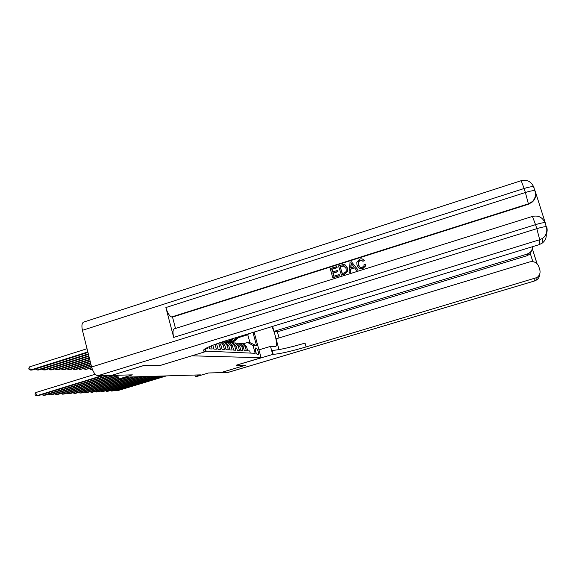 <?xml version="1.0" encoding="UTF-8"?>
<svg xmlns="http://www.w3.org/2000/svg" width="576" height="576" viewBox="0 0 576 576"><rect width="100%" height="100%" fill="white"/><g stroke="black" fill="none" stroke-linecap="round" stroke-linejoin="round"><path stroke-width="0.86" d="M191.851 355.795L160.927 365.256L144.749 365.263L111.78 375.322M191.858 355.81L261.101 357.746L236.138 365.227L245.563 365.22L220.666 372.665L208.44 372.967L197.186 376.344L195.257 376.409L200.39 374.868L127.814 377.057L121.651 378.936L118.721 379.037L132.401 374.861L111.794 375.372M205.409 348.653L207.85 348.782L207.511 347.494M209.038 346.788L209.592 348.869L212.177 349.006L211.327 345.823M212.839 345.226L213.869 349.092L216.382 349.222L215.172 344.707L216.828 344.815L216.475 343.865M216.828 344.815L218.03 349.308L220.478 349.43L219.283 344.974L220.896 345.082L219.571 342.792M220.896 345.082L222.084 349.517L224.467 349.639L223.286 345.24L224.856 345.341L221.861 342.022M224.856 345.341L226.03 349.718L228.348 349.841L227.182 345.499L228.715 345.6L225.511 342.238L223.812 342.079L225.252 342.216M228.715 345.6L229.874 349.913L232.135 350.035L230.983 345.751L232.474 345.845L229.306 342.533L227.635 342.367M232.474 345.845L233.626 350.107L235.829 350.222L234.684 345.989L236.138 346.09L233.006 342.814L231.365 342.655M236.138 346.09L237.276 350.302L239.422 350.41L238.291 346.234L239.71 346.327L236.621 343.087L235.001 342.929M239.71 346.327L240.84 350.482L242.935 350.59L241.812 346.464L243.194 346.558L240.142 343.361L238.55 343.202M243.194 346.558L244.31 350.662L246.355 350.77L245.246 346.687L242.208 343.519L240.286 343.404M256.298 348.048L255.514 348.012C254.988 350.395 255.629 352.663 257.45 354.809L258.228 354.83C258.754 352.462 258.113 350.201 256.298 348.048L255.24 348.365M254.088 332.086L261.101 357.746M206.071 351.144L255.161 353.297L253.058 345.557L247.615 342.439L243.648 343.642M252.943 332.431L256.601 345.816L253.058 345.557M250.279 353.081L249.696 350.942L247.702 350.834L246.6 346.781L243.576 343.62L242.014 343.462M247.615 342.439L249.919 342.626L247.781 334.771L245.974 334.57M223.934 342.079L224.453 341.921M238.219 337.694L247.781 334.771L248.558 333.778M117.756 375.221L118.721 379.037M194.89 375.034L195.257 376.409M236.779 343.145L238.738 343.253L241.812 346.464M233.186 342.871L235.188 342.979L238.291 346.234M229.507 342.59L231.538 342.698L234.684 345.989M225.727 342.31L227.801 342.418L230.983 345.751M221.904 342.007L223.97 342.122L227.182 345.499M221.083 342.281L223.286 345.24M218.405 343.188L219.283 344.974M249.919 342.626L256.601 345.816M236.858 343.13L235.188 342.979M233.554 342.821L233.15 342.828M116.093 389.974L116.294 390.773L165.42 375.919M115.135 390.262L117.482 390.701L166.478 375.89M236.03 343.044L234.929 342.914M236.585 337.45L234.115 339.833C232.013 341.77 229.594 342.511 226.858 342.058M239.357 336.6L235.858 339.984C233.942 341.77 231.718 342.533 229.19 342.281M237.636 337.126L234.778 339.89C232.855 341.676 230.63 342.446 228.089 342.202M228.643 342.245C231.127 342.454 233.316 341.683 235.195 339.934L238.306 336.924M227.772 372.485L534.636 280.937L227.902 372.47L220.766 372.665L245.657 365.22L236.167 365.227L273.182 354.312C279.194 354.031 290.174 351.569 306.122 346.932L537.034 277.524C539.662 275.486 540.583 272.902 539.791 269.762L538.762 266.479C537.07 262.562 534.06 261.043 529.733 261.914L276.048 338.854L279.022 349.61M258.948 349.877L270.504 346.392L275.386 346.709C277.913 346.471 275.58 333.454 271.829 326.642M270.504 346.392L272.671 354.29M279.072 337.932L277.387 331.841L273.989 331.387L527.27 254.059L530.057 252.49C531.749 250.906 532.519 248.983 532.382 246.737M272.614 326.398L273.989 331.387M532.843 261.648L530.359 253.742L527.227 255.658L527.27 254.059M277.387 331.841L527.227 255.658M273.182 354.312L272.102 350.395C278.129 350.179 289.116 347.753 305.057 343.109L306.122 346.932M530.359 253.742L532.26 248.918M362.146 260.352L360.324 260.237L358.344 262.238L358.488 264.722L360.072 267.278M365.501 264.197L365.292 265.903L362.628 268.459C359.734 269.086 357.847 267.934 356.976 265.003L356.832 262.123L359.856 259.013C361.692 258.487 363.132 259.006 364.183 260.568L362.966 261.252L360.108 260.093L358.121 262.094L358.265 264.586C358.783 266.774 360.094 267.725 362.196 267.43L363.989 265.673L364.111 264.305L365.717 264.334L365.508 266.04L362.851 268.589L359.374 268.322M363.132 259.416L364.399 260.705L362.966 261.252M354.701 267.934L350.899 269.129L350.676 272.282L349.07 272.585L350.05 262.246L351.511 261.785L357.818 269.842L356.443 270.274L354.578 267.768L350.669 268.999L350.446 272.153L349.07 272.585M351.511 261.785L358.042 269.971L356.443 270.274M336.564 266.515L336.874 267.574L331.747 269.194L332.554 272.009L337.327 270.504L337.63 271.562L332.856 273.067L333.763 276.242L339.127 274.558L339.682 275.738L332.784 277.704L330.163 268.546L336.816 266.645L337.118 267.703L332.006 269.323L332.755 271.944M337.327 270.504L337.882 271.685L333.115 273.19L333.965 276.178M545.22 222.718L535.745 192.866M535.774 194.89C535.608 197.64 534.485 199.987 532.404 201.938L528.372 204.257L528.379 203.832L171.662 316.958C169.445 316.138 167.515 312.998 165.874 307.548L173.7 337.414C172.577 332.561 172.778 329.695 174.312 328.824L532.44 216.432L535.543 224.64L173.7 337.414M175.507 328.45L172.519 317.074L528.372 204.257M345.269 264.989L347.58 268.193L347.796 271.051L344.693 274.162L341.431 275.184L338.551 265.889L343.31 264.521L344.83 264.758L347.342 268.063L347.558 270.922L344.455 274.039L341.186 275.062M144.569 365.263L160.877 365.256L206.15 351.425L203.753 351.151C201.636 349.589 209.426 345.982 227.138 340.344L539.107 244.678L539.719 239.731L97.913 375.718L111.6 375.379L144.569 365.263M206.15 351.425L205.394 348.588M97.913 375.718C95.299 375.25 93.197 372.334 91.598 366.97L82.433 330.314C81.461 325.786 81.878 323.035 83.686 322.063L521.179 180.691L524.124 188.496L82.433 330.314M546.235 234.166C546.53 237.902 545.119 240.934 542.016 243.259L539.107 244.678M172.519 317.074L171.662 316.958M339.127 274.558L339.682 275.738M339.43 275.616L332.784 277.704M342.166 273.6L344.045 273.01L346.018 271.678L346.277 270.871L346.046 268.445L343.548 265.666L340.135 266.537L342.166 273.6M340.135 266.537L342.36 273.542M344.477 265.99L340.387 266.674M350.95 264.967L350.748 267.811L353.88 266.825L351.086 263.074L351 267.732M351.331 263.398L351.187 265.104M111.269 390.254L111.478 391.075L161.122 376.049M110.304 390.55L112.687 391.003L162.209 376.02M232.524 342.778L231.307 342.641M229.68 342.562L227.801 342.418M106.322 390.542L106.538 391.392L156.722 376.186M105.358 390.838L107.784 391.313L157.831 376.15M228.931 342.504L227.592 342.36M101.268 390.838L101.484 391.709L152.215 376.322M100.296 391.133L102.758 391.63L153.353 376.286M96.077 391.147L96.3 392.033L147.593 376.459M95.105 391.442L97.61 391.954L148.759 376.423M230.94 339.185L230.58 339.53C228.449 341.489 226.001 342.238 223.229 341.777M233.777 338.314L232.358 339.682C230.422 341.482 228.168 342.259 225.612 342.007M232.02 338.846L231.257 339.588C229.313 341.395 227.052 342.173 224.489 341.921M225.05 341.964C227.57 342.18 229.781 341.395 231.689 339.624L232.704 338.638M227.909 340.114L222.61 341.777M225.194 340.949L223.322 341.546M222.833 341.705L226.462 340.553M92.21 368.993L90.662 369.468L92.347 369.346M90.389 368.352L90.662 369.468L89.417 368.654M90.763 391.457L90.994 392.364L142.862 376.603M89.784 391.752L92.333 392.285L144.058 376.567M91.742 367.524L85.306 369.526L91.85 367.898M85.018 368.374L85.306 369.526L84.038 368.683M85.32 391.774L85.55 392.71L138.002 376.747M84.334 392.076L85.55 392.71L86.926 392.623L139.226 376.711M91.354 365.99L79.805 369.576L91.447 366.379M79.517 368.402L79.805 369.576L78.53 368.705M79.733 392.098L79.97 393.062L133.02 376.898M78.739 392.4L79.97 393.062L81.382 392.969L134.28 376.862M90.958 364.406L74.174 369.634L75.593 369.619L91.058 364.81M73.872 368.424L74.174 369.634L72.886 368.734M74.002 392.429L74.246 393.422L127.908 377.05M73.001 392.738L74.246 393.422L75.694 393.329L129.197 377.014M90.554 362.786L68.393 369.691L69.847 369.677L90.655 363.197M68.083 368.453L68.393 369.691L67.09 368.762M68.119 392.774L68.371 393.79L118.577 378.461M67.118 393.077L68.371 393.79L69.854 393.696L118.663 378.792M90.13 361.109L62.46 369.756L63.958 369.742L90.238 361.534M62.143 368.474L62.46 369.756L61.15 368.784M62.086 393.12L62.345 394.171L118.224 377.078M61.078 393.43L62.345 394.171L63.864 394.07L118.318 377.431M89.705 359.388L56.376 369.814L57.91 369.799L89.813 359.827M56.052 368.496L56.376 369.814L55.044 368.813M55.894 393.48L56.153 394.56L117.864 375.66M54.878 393.79L56.153 394.56L57.715 394.459L117.958 376.02M89.258 357.617L50.126 369.878L51.703 369.864L89.374 358.063M49.795 368.525L50.126 369.878L48.78 368.842M49.522 393.847L49.795 394.956L113.839 375.322M48.506 394.164L49.795 394.956L51.401 394.855L115.25 375.286M88.805 355.788L43.704 369.943L45.324 369.929L88.92 356.249M43.366 368.546L43.704 369.943L42.494 369.461L42.35 368.87M42.984 394.229L43.258 395.366L108.086 375.466M41.962 394.546L43.258 395.366L44.914 395.266L109.541 375.43M88.33 353.909L37.109 370.008L38.772 369.994L88.452 354.384M36.763 368.575L37.109 370.008L35.892 369.526L35.741 368.892M95.22 374.234L35.762 392.566L36.547 395.791L102.175 375.61M35.762 392.566L34.999 393.97L35.309 395.258L38.239 395.683L103.666 375.574M87.034 348.725L29.556 366.876L30.334 370.073L32.04 370.058L87.97 352.454M87.847 351.965L30.334 370.073L29.11 369.583L28.8 368.309L29.556 366.876M245.246 346.687L246.6 346.781M234.778 339.89L234.115 339.833M235.858 339.984L235.195 339.934M532.296 248.53L537.062 263.693M539.662 274.176C539.654 276.566 538.661 278.489 536.681 279.936L534.643 280.908L534.938 278.525M534.636 280.937L536.681 279.936L537.034 277.524M204.703 349.006L205.337 351.389M91.598 366.97L536.818 228.679L535.543 224.64C540.18 223.229 543.334 222.574 544.997 222.674C542.462 217.246 538.279 215.165 532.44 216.432M165.874 307.548L525.384 192.499L524.124 188.496C528.732 187.07 531.886 186.473 533.592 186.718C531.05 181.411 526.91 179.402 521.179 180.691M542.016 243.259L542.75 238.255C546.43 235.166 547.603 231.314 546.271 226.692C544.608 226.606 541.462 227.268 536.818 228.679L539.719 239.731L542.75 238.255C546.566 235.282 547.906 231.523 546.754 227.002L546.61 227.873M532.404 201.938L532.426 201.506C535.334 198.367 536.141 194.767 534.852 190.699C533.153 190.469 529.999 191.066 525.384 192.499L528.379 203.832L532.426 201.506C535.45 198.526 536.429 195.062 535.37 191.124L534.852 190.699L533.592 186.718L534.11 187.164M545.479 222.998L544.997 222.674L546.271 226.692L546.754 227.002M223.97 342.122L225.943 342.274M231.257 339.588L230.58 339.53M232.358 339.682L231.689 339.624M242.208 343.519L243.576 343.62M238.738 343.253L240.142 343.361M231.538 342.698L233.006 342.814M529.97 254.117L530.057 252.49M536.99 263.621L532.282 248.63M203.45 350.014L203.753 351.151"/></g></svg>
